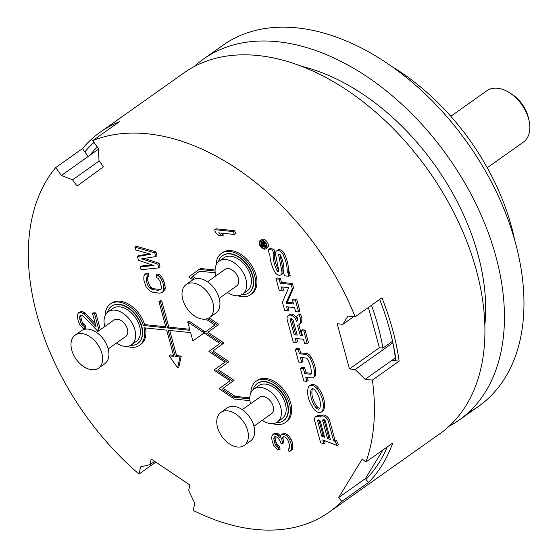 <?xml version="1.0" encoding="UTF-8"?>
<svg xmlns="http://www.w3.org/2000/svg" width="558" height="558" viewBox="0 0 558 558"><rect width="100%" height="100%" fill="white"/><g stroke="black" fill="none" stroke-linecap="round" stroke-linejoin="round"><path stroke-width="0.84" d="M100.28 132.148L184.021 72.833A221.191 142.953 54.7 0 1 258.138 55.549A221.191 142.953 -125.3 0 1 457.26 219.434A221.191 142.953 -125.3 0 1 439.725 433.824L329.22 512.098A221.191 142.953 -125.3 0 1 193.201 510.43L194.77 503.267L188.667 490.628L189.894 485.007L151.19 459.025L149.956 464.647L140.581 466.886L139.012 474.049A221.191 142.953 -125.3 0 1 55.737 167.553L82.493 148.595A221.191 142.953 54.7 0 1 100.28 132.148A221.191 142.953 54.7 0 1 119.489 121.686L92.733 140.644L98.403 148.561L99.003 160.62L103.453 166.828L77.025 186.051L72.575 179.843L99.24 160.955M82.493 148.595L84.879 151.929A217.146 140.344 54.7 0 1 93.981 142.388M379.656 299.472A217.146 140.344 54.7 0 1 391.855 338.141A217.146 140.344 54.7 0 1 396.082 360.831L399.13 361.152A221.191 142.953 -125.3 0 0 381.93 297.86L355.174 316.818A221.191 142.953 -125.3 0 0 92.733 140.644M329.22 512.098A221.191 142.953 -125.3 0 0 341.768 501.419L368.524 482.461A221.191 142.953 -125.3 0 0 392.699 443.038L365.936 461.996A221.191 142.953 -125.3 0 0 372.367 380.103L399.13 361.152M387.259 446.888A217.146 140.344 54.7 0 1 365.957 479.357L365.357 478.625L382.934 449.95M368.524 482.461L365.957 479.357M139.012 474.049L155.828 462.136M84.879 151.929L88.164 156.512L98.431 149.237M55.737 167.553L61.408 175.47L88.164 156.512M355.174 316.818L347.934 316.065L342.863 324.324L337.185 323.731L349.468 368.943L355.146 369.529L365.127 379.349L391.883 360.398L396.082 360.831M381.205 452.782A212.089 137.073 54.7 0 1 377.208 459.297M391.514 336.725A212.089 137.073 54.7 0 1 395.741 360.796M89.845 155.326A212.089 137.073 54.7 0 1 97.266 146.97M391.883 360.398L395.378 357.922M392.518 341.28L382.865 348.115A197.176 127.433 -125.3 0 0 371.461 305.282M342.863 324.324L353.681 316.658M368.42 307.43L379.377 347.753L382.865 348.115M149.956 464.647L154.629 461.333M341.768 501.419L338.594 497.583L362.219 459.046L365.936 461.996M61.408 175.47L72.575 179.843M365.127 379.349L372.367 380.103M205.881 319.057L214.837 325.07L204.828 332.345A2.525 1.632 54.7 0 1 204.814 332.352A2.525 1.632 54.7 0 1 202.945 332.149L187.704 321.917L188.967 321.024L204.207 331.257A2.525 1.632 -125.3 0 0 205.916 331.55M189.706 329.269L168.83 327.1L161.715 300.901L160.209 300.748L158.953 301.641L166.068 327.839L143.364 325.481A25.277 16.335 -125.3 0 0 110.289 304.054A25.277 16.335 -125.3 0 0 105.12 315.563M165.782 326.786L144.627 324.589A25.277 16.335 -125.3 0 0 111.544 303.161M126.938 346.365A25.277 16.335 -125.3 0 0 139.514 345.311L140.769 344.419A25.277 16.335 -125.3 0 0 145.471 327.937M173.524 355.286L170.399 354.958L169.137 355.851L177.632 367.722L179.99 356.981L175.317 356.492L168.195 330.301L190.613 332.624L192.901 341.029L203.3 333.468A2.525 1.632 54.7 0 1 203.314 333.454A2.525 1.632 54.7 0 1 205.184 333.663L219.838 343.498L208.922 351.428L224.909 362.163L213.993 370.1L229.987 380.828L219.064 388.766L234.402 399.054L249.935 400.672M177.632 367.722L178.895 366.829L181.252 356.088L176.572 355.599L169.744 330.462M192.901 341.029L203.475 333.363M272.702 423.627A25.277 16.335 -125.3 0 0 285.271 422.566L286.533 421.681A25.277 16.335 -125.3 0 0 285.25 391.604A25.277 16.335 -125.3 0 0 257.308 380.423L256.052 381.316A25.277 16.335 -125.3 0 0 250.884 392.825M249.81 397.875L235.176 396.354L223.137 388.277L234.053 380.347L218.066 369.612L228.982 361.675L212.989 350.947L223.911 343.01L207.918 332.275L218.834 324.344L209.124 317.83M196.158 278.595L192.698 276.28L199.687 271.195M237.959 295.761A25.277 16.335 -125.3 0 0 250.535 294.708L251.791 293.815A25.277 16.335 -125.3 0 0 250.514 263.746A25.277 16.335 -125.3 0 0 222.572 252.565L221.31 253.451A25.277 16.335 -125.3 0 0 216.141 264.966M215.067 270.016L200.434 268.496L188.702 277.005L192.88 279.809M100.349 329.68L95.809 312.954L93.807 312.745L92.544 313.638L96.129 326.821L84.132 314.133L80.945 312.431L78.671 312.654L77.583 314.37L77.297 316.17L78.176 320.836L79.473 324.177L82.898 328.195L84.621 328.829L83.986 326.472L81.342 323.912L80.303 321.52L79.55 317.321L79.968 315.988L80.91 315.172L81.712 315.256L83.567 316.365L97.155 330.587L98.822 330.761M95.285 323.703L83.93 312.173L81.405 311.455L78.671 312.654M84.621 328.829L85.883 327.937L85.241 325.586L82.605 323.019L81.566 320.627L80.812 316.428L81.196 315.2M290.069 451.199L292.273 449.49L292.866 444.517L291.841 440.75L289.616 436.858L288.437 435.366L285.647 433.699L282.578 433.838L281.316 434.731L280.374 435.547L280.214 437.821L277.047 434.745L274.515 434.026L273.043 434.333L271.955 436.049L271.669 437.849L272.164 441.106L273.713 445.382L277.138 449.399L278.867 450.034L278.226 447.683L275.589 445.117L274.55 442.724L273.797 438.525L274.215 437.2L275.157 436.377L277.814 437.57L280.437 441.504L280.946 443.387L282.55 443.554L281.671 438.888L282.09 437.556L283.429 436.781L285.033 436.949L287.67 439.509L289.476 444.733L289.574 447.941L288.36 449.19L288.995 451.548L291.011 450.383L291.604 445.41L289.672 439.718L287.175 436.258L285.717 435.191L282.794 434.424L281.316 434.731M280.367 435.631L278.303 433.852L276.58 433.217L274.306 433.44L273.043 434.333M278.867 450.034L280.13 449.141L279.488 446.791L276.845 444.231L275.805 441.831L275.059 437.632L275.443 436.412M282.55 443.554L283.806 442.661L282.927 437.995L283.283 436.865M234.29 234.451L235.546 233.558L234.779 230.733L215.981 228.78L214.718 229.673L215.486 232.498L219.057 235.615L222.258 235.943L218.687 232.832L234.29 234.451L233.523 231.626L214.718 229.673M222.258 235.943L223.514 235.058L221.275 233.098M161.088 289.177L158.674 290.3L152.669 289.679L149.488 287.97L147.389 284.552L146.238 280.311L146.545 277.145L147.619 276.796L146.852 273.971L144.975 274.236L143.887 275.952L143.838 280.067L146.029 286.7L149.453 290.711L153.443 292.504L159.442 293.124L161.311 292.859L162.657 292.085L163.745 290.369L163.794 286.254L162.643 282.013L160.292 277.654L158.179 275.603L156.052 274.927L156.819 277.751L158.144 278.344L160.244 281.769L161.506 287.844L161.088 289.177L159.93 289.407L153.931 288.786L152.201 288.144L150.744 287.077L148.651 283.659L147.5 279.418L147.64 276.782M147.619 276.796L148.874 275.903L148.107 273.078L146.238 273.343L144.975 274.236M162.657 292.085L165.008 289.476L165.294 287.677L163.899 281.127L161.548 276.761L159.442 274.71L157.307 274.034L156.052 274.927M158.807 267.889L157.781 264.122L141.558 258.779L155.731 256.589L154.712 252.823L134.883 247.103L135.65 249.928L150.82 254.246L137.442 256.52L138.468 260.286L153.889 265.552L140.26 266.877L141.028 269.702L158.807 267.889L160.062 266.996L159.037 263.23L144.257 258.361M155.731 256.589L156.993 255.697L155.968 251.93L136.145 246.211L134.883 247.103M149.328 253.82L138.705 255.627L137.442 256.52M152.139 264.952L141.516 265.985L140.26 266.877M266.054 248.729L267.31 247.836A5.057 3.264 -125.3 0 0 267.714 242.932A5.057 3.264 -125.3 0 0 263.16 239.187A5.057 3.264 -125.3 0 0 261.465 239.584L260.209 240.477A5.057 3.264 -125.3 0 0 259.805 245.374A5.057 3.264 -125.3 0 0 264.359 249.119A5.057 3.264 -125.3 0 0 266.054 248.729A5.057 3.264 -125.3 0 0 266.452 243.825A5.057 3.264 -125.3 0 0 261.904 240.079A5.057 3.264 -125.3 0 0 260.209 240.477M323.87 443.959L322.768 439.892L337.116 445.507L335.281 441.448L333.642 440.806L328.425 421.597A5.824 3.767 -125.3 0 0 320.724 416.394A5.824 3.767 -125.3 0 0 319.999 417.189A5.824 3.767 -125.3 0 0 315.682 416.714A5.824 3.767 -125.3 0 0 314.719 421.018L320.599 442.675L323.87 443.959L325.133 443.066L324.449 440.548M337.116 445.507L338.378 444.621L336.544 440.555L334.905 439.913L329.687 420.704A5.824 3.767 -125.3 0 0 321.987 415.501L320.724 416.394M321.052 416.163A5.824 3.767 -125.3 0 0 316.944 415.822L315.682 416.714M321.513 411.957L322.775 411.065A7.01 4.527 -125.3 0 0 324.031 409.174A22.16 14.32 -125.3 0 0 318.234 387.838A7.01 4.527 -125.3 0 0 310.708 385.034L309.453 385.927A7.01 4.527 -125.3 0 0 308.183 387.852A22.341 14.438 -125.3 0 0 313.959 409.112A7.01 4.527 -125.3 0 0 321.513 411.957A7.01 4.527 -125.3 0 0 322.775 410.067A22.16 14.32 -125.3 0 0 316.972 388.724A7.01 4.527 -125.3 0 0 309.453 385.927M306.865 381.351L305.756 377.285L311.65 377.899A5.238 3.383 -125.3 0 0 313.415 377.487A5.238 3.383 -125.3 0 0 314.468 375.353A26.247 16.963 -125.3 0 0 309.669 357.685A5.238 3.383 -125.3 0 0 305.261 354.393L299.374 353.779L298.265 349.713L295.259 349.399L298.697 362.058L301.704 362.365L300.364 357.434L306.258 358.048A1.151 0.746 54.7 0 1 307.221 358.766A22.16 14.32 54.7 0 1 311.273 373.686A1.151 0.746 54.7 0 1 311.043 374.153A1.151 0.746 54.7 0 1 310.66 374.244L304.766 373.63L303.426 368.699L300.413 368.385L303.852 381.044L306.865 381.351L308.121 380.465L307.305 377.445M313.408 377.487L314.663 376.594A5.238 3.383 -125.3 0 0 315.723 374.46A26.247 16.963 -125.3 0 0 310.925 356.792A5.238 3.383 -125.3 0 0 306.523 353.5L300.629 352.886L299.527 348.82L296.514 348.506L295.259 349.399M301.704 362.365L302.966 361.472L301.913 357.594M311.301 373.288L306.021 372.737L304.682 367.806L301.676 367.492L300.413 368.385M307.242 343.609L308.497 342.724L305.059 330.064L302.394 329.785L301.132 330.678L302.485 335.651L300.232 335.414L297.526 325.474A9.605 6.208 -125.3 0 0 298.642 324.916A9.605 6.208 -125.3 0 0 298.886 314.628L296.71 316.163A5.559 3.592 54.7 0 1 296.431 321.52A6.068 3.92 -125.3 0 0 293.027 316.205A6.068 3.92 -125.3 0 0 288.277 315.535A6.068 3.92 -125.3 0 0 287.272 320.013L293.292 342.166L296.298 342.479L295.196 338.406L303.468 339.271L304.57 343.337L307.242 343.609L303.803 330.957L301.132 330.678M302.199 334.598L301.487 334.528L298.837 324.777M298.642 324.916L299.897 324.024A9.605 6.208 -125.3 0 0 300.141 313.736L296.71 316.163M297.407 319.567A6.068 3.92 -125.3 0 0 289.539 314.642L288.277 315.535M296.298 342.479L297.56 341.587L296.737 338.566M293.257 302.917L287.286 302.296L293.578 287.795L292.406 283.499L281.469 282.369L280.367 278.296L277.354 277.982L276.098 278.874L279.293 290.627L282.299 290.941L281.197 286.875L288.716 287.656L282.425 302.157L284.692 310.52L287.705 310.834L286.596 306.767L294.526 307.591L295.635 311.657L298.642 311.971L295.447 300.218L292.441 299.904L293.543 303.971L286.024 303.189L292.315 288.688L291.15 284.392L280.214 283.255L279.105 279.188L276.098 278.874M282.299 290.941L283.562 290.048L282.739 287.035M287.705 310.834L288.96 309.941L288.144 306.928M298.642 311.971L299.897 311.078L296.71 299.325L293.696 299.011L292.441 299.904M288.946 276.273L290.202 275.38L289.218 271.767L288.465 271.69A33.062 21.371 -125.3 0 0 284.266 253.527A5.238 3.383 -125.3 0 0 277.807 250.089L276.552 250.974A5.238 3.383 -125.3 0 0 275.582 254.42L278.805 270.763A1.193 0.774 54.7 0 1 278.582 271.551A1.193 0.774 54.7 0 1 277.124 270.783A29.037 18.763 54.7 0 1 273.239 253.555L273.615 253.597L272.632 249.977L268.119 249.51L269.102 253.13L269.856 253.206A33.062 21.371 -125.3 0 0 274.536 271.558A5.238 3.383 -125.3 0 0 280.918 274.85A5.238 3.383 -125.3 0 0 281.888 271.404L278.665 255.062A1.193 0.774 54.7 0 1 278.888 254.281A1.193 0.774 54.7 0 1 280.36 255.069A29.037 18.763 54.7 0 1 283.827 272.227L283.45 272.192L284.434 275.805L288.946 276.273L287.963 272.66L287.21 272.583A33.062 21.371 -125.3 0 0 283.004 254.42A5.238 3.383 -125.3 0 0 276.552 250.974M274.473 252.99A29.037 18.763 -125.3 0 0 278.379 269.891A1.193 0.774 -125.3 0 0 278.728 270.372M273.615 253.597L274.871 252.704L273.887 249.091L269.381 248.617L268.119 249.51M280.918 274.85L282.181 273.957A5.238 3.383 -125.3 0 0 283.15 270.511L280.004 254.567M263.327 246.378A4.045 2.616 -125.3 0 0 265.371 247.327A4.045 2.616 -125.3 0 0 265.992 247.306M261.528 241A4.045 2.616 -125.3 0 0 261.304 243.051M266.187 245.101L264.924 244.969L264.59 243.727M264.813 242.528L264.178 242.793L262.72 241.998L261.214 243.142L261.13 243.951L261.744 246.211L265.503 246.601L265.35 246.036L263.669 245.862L263.23 244.264L264.708 243.686L264.527 243.023L262.923 243.679L261.458 242.89M329.952 437.974L328.753 437.507L324.031 420.111L322.768 421.004A1.779 1.151 54.7 0 1 323.061 419.693A1.779 1.151 54.7 0 1 325.419 421.283L330.371 439.523L327.49 438.393L322.768 421.004M323.961 419.623A1.779 1.151 -125.3 0 0 324.031 420.111M324.212 435.721L323.012 435.254L318.981 420.439L317.725 421.332A1.779 1.151 54.7 0 1 318.018 420.014A1.779 1.151 54.7 0 1 320.376 421.604L324.63 437.277L321.75 436.147L317.725 421.332M318.918 419.944A1.779 1.151 -125.3 0 0 318.981 420.439M312.403 388.766A3.215 2.079 -125.3 0 0 312.32 389.017A18.553 11.99 -125.3 0 0 317.118 406.663A3.215 2.079 -125.3 0 0 319.818 408.226M296.933 334.054L295.475 333.9L291.541 319.434L290.286 320.327A2.023 1.304 54.7 0 1 290.62 318.834A2.023 1.304 54.7 0 1 293.292 320.641L297.219 335.107L294.212 334.793L290.286 320.327M291.471 318.702A2.023 1.304 -125.3 0 0 291.541 319.434M365.357 478.625L338.594 497.583M355.146 369.529L392.832 342.835M349.468 368.943L379.377 347.753M484.853 325.077A197.176 127.433 -125.3 0 0 301.578 66.332M194.226 66.548A221.191 142.953 54.7 0 1 203.537 59.002A221.191 142.953 54.7 0 1 277.654 41.724A221.191 142.953 -125.3 0 1 476.776 205.609A221.191 142.953 -125.3 0 1 459.241 420A221.191 142.953 -125.3 0 1 449.037 426.277M468.553 412.453A221.191 142.953 -125.3 0 0 478.757 406.168A221.191 142.953 -125.3 0 0 496.299 191.778A221.191 142.953 -125.3 0 0 297.177 27.9A221.191 142.953 54.7 0 0 223.054 45.177L203.537 59.002M514.706 240.149A189.594 122.537 -125.3 0 0 391.597 66.353M450.801 116.287L486.946 90.682A31.52 20.374 54.7 0 1 497.513 88.22A31.52 20.374 54.7 0 1 509.566 92.754A31.52 20.374 54.7 0 1 528.942 120.123A31.52 20.374 54.7 0 1 523.39 142.13L487.246 167.735M509.566 92.754L512.007 94.323A26.47 17.103 54.7 0 1 528.273 117.292L528.935 120.109M215.067 271.035L199.178 269.388M250.535 294.708A25.277 16.335 -125.3 0 0 249.252 264.638A25.277 16.335 -125.3 0 0 221.31 253.451M192.698 276.28L199.659 271.195L215.2 272.806M194.317 279.098L191.443 277.173M218.834 324.344L217.578 325.237L207.646 318.569M207.918 332.275L217.578 325.237M223.911 343.01L222.649 343.902L206.662 333.168M212.989 350.947L222.649 343.902M228.982 361.675L227.727 362.567L211.733 351.84M218.066 369.612L227.727 362.567M234.053 380.347L232.798 381.233L216.804 370.505M223.137 388.277L232.798 381.233M235.176 396.354L233.914 397.247L221.875 389.17M249.81 398.9L233.914 397.247M285.271 422.566A25.277 16.335 -125.3 0 0 283.994 392.497A25.277 16.335 -125.3 0 0 256.045 381.316M176.572 355.599L175.317 356.492M181.252 356.088L179.99 356.981M139.514 345.311A25.277 16.335 -125.3 0 0 143.992 327.783L166.696 330.141L173.81 356.339L169.137 355.851M144.627 324.589L143.364 325.481M161.715 300.901L160.453 301.794L158.953 301.641M168.83 327.1L167.574 327.992L160.453 301.794M187.704 321.917L189.992 330.322L167.574 327.992M111.593 306.23A22.752 14.703 54.7 0 1 111.746 306.119A22.752 14.703 54.7 0 1 119.37 304.34A22.752 14.703 54.7 0 1 139.856 321.199A22.752 14.703 54.7 0 1 138.049 343.247A22.752 14.703 54.7 0 1 137.896 343.358M248.917 292.755A22.752 14.703 -125.3 0 0 249.07 292.65A22.752 14.703 -125.3 0 0 251.798 289.707A22.752 14.703 -125.3 0 0 246.043 263.16A22.752 14.703 -125.3 0 0 222.775 255.515A22.752 14.703 -125.3 0 0 222.614 255.627M283.652 420.62A22.752 14.703 -125.3 0 0 283.813 420.509A22.752 14.703 -125.3 0 0 278.721 388.8A22.752 14.703 -125.3 0 0 257.51 383.374A22.752 14.703 -125.3 0 0 257.357 383.492M107.373 312.389A22.752 14.703 -125.3 0 1 111.433 306.342A22.752 14.703 -125.3 0 1 119.056 304.563A22.752 14.703 54.7 0 1 139.542 321.422A22.752 14.703 54.7 0 1 137.735 343.47A22.752 14.703 54.7 0 1 130.677 345.297M131.555 344.753A20.221 13.071 54.7 0 0 133.153 325.154A20.221 13.071 54.7 0 0 114.948 310.171A20.221 13.071 -125.3 0 0 108.175 311.748L112.897 308.4A20.221 13.071 -125.3 0 1 119.67 306.823A20.221 13.071 54.7 0 1 137.882 321.806A20.221 13.071 54.7 0 1 136.278 341.405L131.555 344.753A20.221 13.071 54.7 0 1 124.776 346.33A20.221 13.071 -125.3 0 1 116.469 343.044M108.175 311.748A20.221 13.071 -125.3 0 0 104.785 326.542M96.499 332.415L114.02 319.999A10.114 6.536 -125.3 0 1 117.41 319.211A10.114 6.536 54.7 0 1 126.513 326.702A10.114 6.536 54.7 0 1 125.71 336.502L108.182 348.91M88.192 329.122A20.221 13.071 -125.3 0 0 81.412 330.706L75.121 335.163A20.221 13.071 -125.3 0 0 73.517 354.762A20.221 13.071 -125.3 0 0 91.721 369.745A20.221 13.071 54.7 0 0 98.494 368.168L104.792 363.704A20.221 13.071 54.7 0 0 106.397 344.105A20.221 13.071 54.7 0 0 88.192 329.122M75.121 335.163A20.221 13.071 -125.3 0 1 81.893 333.579A20.221 13.071 54.7 0 1 100.098 348.569A20.221 13.071 54.7 0 1 98.494 368.168M218.394 261.793A22.752 14.703 -125.3 0 1 219.733 258.675A22.752 14.703 54.7 0 1 222.454 255.738A22.752 14.703 54.7 0 1 245.729 263.383A22.752 14.703 54.7 0 1 251.484 289.93A22.752 14.703 -125.3 0 1 248.756 292.866L249.07 292.65M241.698 294.694A22.752 14.703 -125.3 0 0 248.756 292.866M223.918 257.803A20.221 13.071 54.7 0 1 244.599 264.597A20.221 13.071 54.7 0 1 249.719 288.193A20.221 13.071 -125.3 0 1 247.299 290.809L242.577 294.15A20.221 13.071 -125.3 0 0 244.997 291.541A20.221 13.071 54.7 0 0 239.877 267.945A20.221 13.071 54.7 0 0 219.196 261.144L223.918 257.803M215.806 275.938A20.221 13.071 -125.3 0 1 216.776 263.76A20.221 13.071 54.7 0 1 219.196 261.144M227.49 292.441A20.221 13.071 -125.3 0 0 242.577 294.15M207.52 281.811L225.041 269.395A10.114 6.536 54.7 0 1 235.385 272.799A10.114 6.536 54.7 0 1 237.938 284.594A10.114 6.536 -125.3 0 1 236.731 285.898L219.203 298.314M209.515 317.565L215.813 313.108A20.221 13.071 -125.3 0 0 218.234 310.492A20.221 13.071 54.7 0 0 213.121 286.896A20.221 13.071 54.7 0 0 192.433 280.102L186.142 284.559A20.221 13.071 54.7 0 1 206.823 291.36A20.221 13.071 54.7 0 1 211.935 314.956A20.221 13.071 -125.3 0 1 209.515 317.565A20.221 13.071 -125.3 0 1 188.834 310.771A20.221 13.071 -125.3 0 1 183.721 287.175A20.221 13.071 54.7 0 1 186.142 284.559M253.13 389.651A22.752 14.703 -125.3 0 1 257.196 383.597A22.752 14.703 -125.3 0 1 278.4 389.024A22.752 14.703 54.7 0 1 283.499 420.732A22.752 14.703 54.7 0 1 276.44 422.552M277.312 422.015A20.221 13.071 54.7 0 0 272.785 393.829A20.221 13.071 -125.3 0 0 253.932 389.01L258.654 385.662A20.221 13.071 -125.3 0 1 277.507 390.481A20.221 13.071 54.7 0 1 282.034 418.667L277.312 422.015A20.221 13.071 54.7 0 1 262.232 420.307M253.932 389.01A20.221 13.071 -125.3 0 0 250.542 403.804M242.256 409.67L259.777 397.261A10.114 6.536 -125.3 0 1 269.207 399.668A10.114 6.536 54.7 0 1 271.467 413.764L253.946 426.173M246.029 412.78A20.221 13.071 -125.3 0 0 227.176 407.961L220.877 412.425A20.221 13.071 -125.3 0 0 225.404 440.604A20.221 13.071 54.7 0 0 244.258 445.43L250.556 440.966A20.221 13.071 54.7 0 0 246.029 412.78M220.877 412.425A20.221 13.071 -125.3 0 1 239.731 417.245A20.221 13.071 54.7 0 1 244.258 445.43M81.098 315.193L79.968 315.988M80.812 316.428L79.55 317.321M81.05 318.744L79.794 319.636M81.566 320.627L80.303 321.52M82.605 323.019L81.342 323.912M83.784 324.519L82.528 325.412M85.241 325.586L83.986 326.472M81.405 311.455L80.143 312.347M82.207 311.538L80.945 312.431M83.93 312.173L82.675 313.066M85.388 313.24L84.132 314.133M95.809 312.954L94.546 313.84L92.544 313.638M99.094 330.573L94.546 313.84M286.979 434.298L285.717 435.191M288.437 435.366L287.175 436.258M289.616 436.858L288.36 437.751M290.927 438.825L289.672 439.718M291.841 440.75L290.585 441.643M292.866 444.517L291.604 445.41M292.978 446.358L291.715 447.251M292.692 448.158L291.429 449.05M292.273 449.49L291.011 450.383M289.128 448.646L288.36 449.19M282.927 437.995L281.671 438.888M283.297 440.778L282.041 441.671M275.338 436.398L274.215 437.2M275.059 437.632L273.797 438.525M275.296 439.948L274.034 440.841M275.805 441.831L274.55 442.724M276.845 444.231L275.589 445.117M278.03 445.723L276.775 446.616M279.488 446.791L278.226 447.683M275.778 433.134L274.515 434.026M276.58 433.217L275.317 434.11M278.303 433.852L277.047 434.745M279.76 434.919L278.505 435.812M284.05 433.538L282.794 434.424M285.647 433.699L284.392 434.591M234.779 230.733L233.523 231.626M159.442 274.71L158.179 275.603M161.548 276.761L160.292 277.654M162.859 278.728L161.604 279.621M163.899 281.127L162.643 282.013M165.056 285.361L163.794 286.254M165.294 287.677L164.031 288.57M165.008 289.476L163.745 290.369M148.107 273.078L146.852 273.971M147.389 277.577L146.126 278.47M147.5 279.418L146.238 280.311M148.651 283.659L147.389 284.552M149.565 285.584L148.302 286.477M150.744 287.077L149.488 287.97M152.201 288.144L150.946 289.037M153.931 288.786L152.669 289.679M159.93 289.407L158.674 290.3M159.037 263.23L157.781 264.122M155.968 251.93L154.712 252.823M264.115 248.219A4.045 2.616 54.7 0 1 260.474 245.22A4.045 2.616 54.7 0 1 260.795 241.3A4.045 2.616 54.7 0 1 262.148 240.986A4.045 2.616 54.7 0 1 265.789 243.979A4.045 2.616 54.7 0 1 265.469 247.898A4.045 2.616 54.7 0 1 264.115 248.219M319.901 407.996A3.215 2.079 54.7 0 1 319.322 408.861A3.215 2.079 54.7 0 1 315.856 407.556A18.553 11.99 54.7 0 1 311.057 389.903A3.215 2.079 54.7 0 1 311.643 389.024A3.215 2.079 54.7 0 1 315.096 390.307A18.365 11.871 54.7 0 1 319.901 407.996M263.188 245.813L261.988 245.687L261.611 243.455L262.546 243.734L263.188 245.813M334.905 439.913L333.642 440.806M336.544 440.555L335.281 441.448M328.753 437.507L327.49 438.393M323.012 435.254L321.75 436.147M304.682 367.806L303.426 368.699M306.021 372.737L304.766 373.63M299.527 348.82L298.265 349.713M300.629 352.886L299.374 353.779M305.059 330.064L303.803 330.957M300.141 313.736L298.886 314.628M301.487 334.528L300.232 335.414M295.475 333.9L294.212 334.793M281.469 282.369L280.214 283.255M292.406 283.499L291.15 284.392M293.578 287.795L292.315 288.688M287.286 302.296L286.024 303.189M296.71 299.325L295.447 300.218M280.367 278.296L279.105 279.188M289.218 271.767L287.963 272.66M283.855 271.899L283.45 272.192M273.887 249.091L272.632 249.977M288.465 271.69L287.21 272.583M264.924 244.969L263.669 245.862M266.243 245.401L265.35 246.036M266.292 246.043L265.503 246.601M262.937 241.928L261.674 242.821M263.25 241.963L261.995 242.856M263.522 242.081L262.26 242.974M263.913 242.395L262.658 243.288M264.178 242.793L262.923 243.679M264.973 242.709L264.527 243.023M265.357 243.225L264.708 243.686M262.148 243.441L261.5 243.902M262.964 244.997L261.988 245.687M204.207 331.257L202.945 332.149M329.687 420.704L328.425 421.597M324.031 409.174L322.775 410.067M318.234 387.838L316.972 388.724M312.32 389.017L311.057 389.903M317.118 406.663L315.856 407.556M311.252 373.818L310.66 374.244M306.523 353.5L305.261 354.393M310.925 356.792L309.669 357.685M315.723 374.46L314.468 375.353M279.697 254.329L278.665 255.062M283.15 270.511L281.888 271.404M278.379 269.891L277.124 270.783M284.266 253.527L283.004 254.42M478.757 406.168L459.241 420M110.289 304.054L111.551 303.161"/></g></svg>
